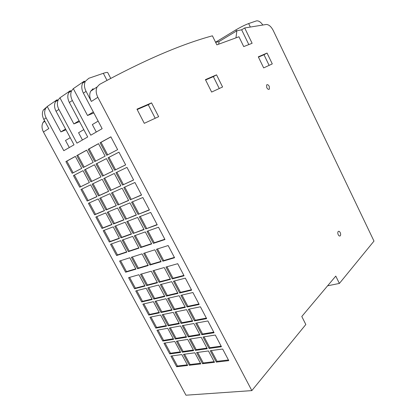 <?xml version="1.0" encoding="UTF-8"?>
<svg xmlns="http://www.w3.org/2000/svg" width="416" height="416" viewBox="0 0 416 416"><rect width="100%" height="100%" fill="white"/><g stroke="black" fill="none" stroke-linecap="round" stroke-linejoin="round"><path stroke-width="0.62" d="M269.261 86.362L269.391 89.066C268.57 89.71 267.691 89.242 266.755 87.656L266.62 84.947C267.446 84.302 268.325 84.77 269.261 86.362M340.226 232.586C340.818 234.031 340.808 235.123 340.194 235.867C339.534 236.278 338.879 235.898 338.234 234.723C337.641 233.282 337.646 232.19 338.255 231.447C338.92 231.031 339.576 231.41 340.226 232.586M238.945 36.764L216.861 44.855L212.41 35.812C181.054 44.32 143.437 60.523 99.559 84.422L97.115 86.96C95.685 89.965 95.924 93.418 97.843 97.313L251.836 390.608L305.833 324.511L301.792 316.493L335.774 276.094L339.388 283.442L373.989 241.093L273.229 30.482C271.133 26.52 268.809 24.518 266.256 24.482L244.696 27.96L252.122 43.28L243.729 46.587L238.945 36.764M151.554 102.877L158.642 116.672L144.295 123.328L136.968 109.169L151.554 102.877L148.257 104.754L137.166 109.554M205.436 79.638L216.554 74.844L222.576 86.986L211.635 92.066L205.436 79.638M258.3 56.836L267.051 53.061L272.282 63.903L263.666 67.907L258.3 56.836M218.67 44.19L219.055 41.553L236.87 30.779L235.96 37.856M215.628 42.349L219.055 41.553M155.21 118.264L148.257 104.754M219.258 88.525L213.346 76.622L216.554 74.844M213.346 76.622L205.603 79.971M269.121 65.374L263.983 54.74L267.051 53.061M263.983 54.74L258.445 57.132M327.616 285.792L339.388 283.442M44.548 120.734L43.03 122.538C41.553 125.362 41.694 128.518 43.451 131.997L185.973 395.2L251.836 390.608M196.591 352.565L202.545 363.719L214.49 362.32L208.458 350.953L196.591 352.565M187.668 365.461L181.818 354.567L170.903 356.054L176.675 366.746L187.668 365.461M210.267 350.709L216.31 362.107L228.779 360.646L222.659 349.024L210.267 350.709M200.798 363.922L194.86 352.799L183.482 354.344L189.342 365.264L200.798 363.922M189.436 339.144L195.421 350.371L207.272 348.717L201.204 337.277L189.436 339.144M180.669 352.43L174.782 341.468L163.956 343.19L169.764 353.948L180.669 352.43M209.082 348.462L221.452 346.736L215.29 335.041L203.003 336.991L209.082 348.462L209.825 347.703L221.125 346.117M193.69 350.61L187.715 339.42L176.431 341.208L182.328 352.196L193.69 350.61M182.229 325.64L188.256 336.934L200.013 335.026L193.903 323.508L182.229 325.64M173.623 339.316L167.7 328.292L156.967 330.247L162.812 341.073L173.623 339.316M201.807 334.734L214.079 332.738L207.875 320.96L195.686 323.185L201.807 334.734L202.566 333.996L213.777 332.16M186.54 337.215L180.523 325.952L169.338 327.99L175.271 339.045L186.54 337.215M174.98 312.047L181.043 323.419L192.702 321.246L186.555 309.655L174.98 312.047M166.535 326.118L160.576 315.026L149.937 317.226L155.818 328.115L166.535 326.118M194.48 320.913L206.653 318.646L200.408 306.79L188.318 309.291L194.48 320.913L195.255 320.195L206.372 318.11M179.343 323.736L173.29 312.395L162.198 314.688L168.168 325.816L179.343 323.736M167.684 298.366L173.784 309.811L185.344 307.372L179.156 295.708L167.684 298.366M159.401 312.842L153.405 301.678L142.86 304.122L148.777 315.084L159.401 312.842M187.106 307.003L199.181 304.455L192.894 292.521L180.908 295.303L187.106 307.003L187.897 306.301L198.926 303.971M172.099 310.164L166.005 298.756L155.012 301.304L161.023 312.499L172.099 310.164M160.337 284.596L166.483 296.114L177.939 293.41L171.709 281.668L160.337 284.596M152.225 299.478L146.188 288.246L135.741 290.935L141.695 301.964L152.225 299.478M179.686 292.999L191.656 290.176L185.328 278.158L173.446 281.221L179.686 292.999L180.492 292.318L191.422 289.728M164.809 296.509L158.678 285.028L147.779 287.836L153.826 299.104L164.809 296.509M152.942 270.738L159.13 282.334L170.487 279.354L164.216 267.535L152.942 270.738M145.002 286.036L138.923 274.726L128.575 277.67L134.566 288.766L145.002 286.036M172.219 278.902L184.08 275.792L177.71 263.697L165.932 267.046L172.219 278.902L173.035 278.247L183.872 275.397M157.472 282.766L151.299 271.206L140.504 274.279L146.588 285.615L157.472 282.766M143.666 253.349L149.9 265.034L161.127 261.716L154.804 249.798L143.666 253.349M129.813 257.764L119.584 261.024L125.627 272.21L135.938 269.162L129.813 257.764M162.838 261.212L174.574 257.743L168.147 245.544L156.504 249.252L162.838 261.212L163.68 260.577L174.392 257.405M142.038 253.864L131.373 257.265L137.509 268.7L148.262 265.517L142.038 253.864M134.311 235.81L140.598 247.593L151.694 243.927L145.319 231.91L134.311 235.81M120.63 240.666L110.526 244.249L116.615 255.523L126.797 252.153L120.63 240.666M153.384 243.37L164.98 239.538L158.501 227.23L146.999 231.312L153.384 243.37L154.242 242.762L164.835 239.257M132.704 236.382L122.169 240.12L128.352 251.644L138.975 248.128L132.704 236.382M126.75 221.634L133.078 233.496L144.061 229.544L137.644 217.443L126.75 221.634M113.204 226.845L103.204 230.688L109.33 242.034L119.413 238.404L113.204 226.845M139.308 216.804L145.74 228.94L157.227 224.812L150.701 212.42L139.308 216.804M125.159 222.248L114.728 226.257L120.952 237.853L131.472 234.073L125.159 222.248M119.137 207.36L125.502 219.3L136.38 215.062L129.922 202.883L119.137 207.36M105.726 212.935L95.836 217.043L101.998 228.457L111.982 224.572L105.726 212.935M131.565 202.197L138.044 214.417L149.417 209.986L142.844 197.512L131.565 202.197M117.562 208.016L107.234 212.306L113.5 223.98L123.916 219.918L117.562 208.016M111.472 192.998L117.884 205.015L128.648 200.486L122.143 188.219L111.472 192.998M98.207 198.931L88.421 203.31L94.624 214.796L104.499 210.647L98.207 198.931M123.776 187.491L130.291 199.794L141.549 195.057L134.935 182.499L123.776 187.491M109.912 193.695L99.7 198.266L106.002 210.012L116.314 205.676L109.912 193.695M103.756 178.537L110.209 190.632L120.864 185.806L114.317 173.462L103.756 178.537M90.636 184.839L80.959 189.493L87.199 201.053L96.97 196.628L90.636 184.839M115.929 172.687L122.491 185.073L133.635 180.024L126.968 167.378L115.929 172.687M102.216 179.275L92.113 184.132L98.457 195.952L108.654 191.334L102.216 179.275M95.992 163.977L102.487 176.155L113.027 171.033L106.434 158.6L95.992 163.977L96.944 163.504L103.423 175.666L113.012 171.002M83.018 170.659L73.445 175.583L79.726 187.221L89.388 182.52L83.018 170.659L74.391 175.115L80.662 186.732L79.726 187.221M108.03 157.778L114.634 170.248L125.658 164.892L118.95 152.157L108.03 157.778L108.976 157.31L115.575 169.759L125.642 164.861M94.468 164.762L84.474 169.905L90.865 181.808L100.948 176.904L94.468 164.762M88.176 149.323L94.713 161.58L105.139 156.156L98.498 143.64L88.176 149.323L89.138 148.871L95.654 161.091M75.348 156.38L65.889 161.585L72.212 173.295L81.765 168.324L75.348 156.38M100.074 142.771L106.73 155.324L117.629 149.651L110.874 136.828L100.074 142.771L101.041 142.324L107.671 154.835M86.668 150.15L76.788 155.589L83.221 167.565L93.194 162.37L86.668 150.15M110.713 78.333L107.728 72.592C107.437 72.181 105.971 72.42 103.329 73.31L88.811 78.281L85.337 81.307C83.959 84.245 84.209 87.599 86.081 91.38L91.38 101.436C89.476 97.588 89.248 94.172 90.688 91.187L93.137 88.66M69.358 102.471C67.532 98.821 67.319 95.55 68.713 92.669L70.346 90.678L59.935 97.812L58.297 99.783C56.898 102.632 57.096 105.846 58.89 109.418L76.944 143.146L87.708 136.963L69.358 102.471L72.348 100.49L90.782 135.2L102.144 128.674L83.398 93.158C81.536 89.398 81.292 86.055 82.67 83.127L84.297 81.12L73.315 88.644L87.537 115.502L93.844 112.949M74.027 144.82L56.056 111.296C54.272 107.744 54.08 104.551 55.484 101.712L57.117 99.741L47.237 106.512L45.604 108.462C44.195 111.27 44.366 114.41 46.119 117.884L63.809 150.691L74.027 144.82M43.451 131.997L48.792 128.591L43.831 119.402C42.084 115.944 41.917 112.814 43.326 110.016L46.566 107.136M244.696 27.96L241.644 29.796L236.87 30.779M248.82 44.58L241.644 29.796M202.545 363.719L203.284 362.95L214.141 361.665M197.668 352.42L203.284 362.95M176.675 366.746L177.424 366.007L187.335 364.837M171.974 355.909L177.424 366.007M216.31 362.107L217.043 361.327L228.431 359.98M211.338 350.563L217.043 361.327M189.342 365.264L190.086 364.51L200.46 363.282M184.553 354.198L190.086 364.51M195.421 350.371L196.175 349.622L206.95 348.109M190.497 338.978L196.175 349.622M169.764 353.948L170.529 353.226L180.357 351.848M165.017 343.018L170.529 353.226M204.064 336.82L209.825 347.703M182.328 352.196L183.087 351.463L193.372 350.017M177.497 341.042L183.087 351.463M188.256 336.934L189.025 336.206L199.711 334.459M183.284 325.447L189.025 336.206M162.812 341.073L163.587 340.366L173.332 338.775M158.023 330.054L163.587 340.366M196.737 322.993L202.566 333.996M175.271 339.045L176.041 338.333L186.243 336.664M170.388 327.798L176.041 338.333M181.043 323.419L181.823 322.707L192.426 320.726M176.025 311.828L181.823 322.707M155.818 328.115L156.603 327.428L166.265 325.619M150.977 317.008L156.603 327.428M189.363 309.072L195.255 320.195M168.168 325.816L168.953 325.12L179.067 323.222M163.244 314.475L168.953 325.12M173.784 309.811L174.58 309.119L185.094 306.894M168.719 298.126L174.58 309.119M148.777 315.084L149.578 314.413L159.156 312.385M143.894 303.883L149.578 314.413M181.943 295.058L187.897 306.301M161.023 312.499L161.819 311.823L171.85 309.702M156.047 301.064L161.819 311.823M166.483 296.114L167.289 295.448L177.71 292.978M161.366 284.331L167.289 295.448M141.695 301.964L142.506 301.314L152.001 299.068M136.765 290.675L142.506 301.314M174.47 280.956L180.492 292.318M153.826 299.104L154.638 298.444L164.58 296.088M148.808 287.57L154.638 298.444M159.13 282.334L159.952 281.684L170.279 278.97M153.962 270.452L159.952 281.684M134.566 288.766L135.392 288.137L144.799 285.662M129.589 277.384L135.392 288.137M166.951 266.755L173.035 278.247M146.588 285.615L147.415 284.976L157.269 282.386M141.518 273.988L147.415 284.976M149.9 265.034L150.743 264.41L160.95 261.383M144.674 253.027L150.743 264.41M120.588 260.707L126.469 271.601L125.627 272.21M126.469 271.601L135.767 268.845M157.508 248.934L163.68 260.577M132.376 256.948L138.351 268.081L137.509 268.7M138.351 268.081L148.091 265.195M140.598 247.593L141.456 246.995L151.549 243.656M135.304 235.461L141.456 246.995M111.519 243.896L117.473 254.935L116.615 255.523M117.473 254.935L126.662 251.893M147.992 230.958L154.242 242.762M123.162 239.767L129.215 251.051L128.352 251.644M129.215 251.051L138.835 247.863M133.078 233.496L143.946 229.32M127.733 221.255L133.952 232.918M104.187 230.313L110.204 241.467L109.33 242.034M110.204 241.467L119.298 238.191M145.74 228.94L157.102 224.583M140.291 216.424L146.614 228.358M115.71 225.883L121.826 237.281L120.952 237.853M121.826 237.281L131.352 233.849M125.502 219.3L136.287 214.885M120.11 206.96L126.396 218.743M96.803 216.642L102.887 227.911L101.998 228.457M102.887 227.911L111.888 224.401M138.044 214.417L149.318 209.804M132.543 201.791L138.928 213.855M108.207 211.9L114.39 223.423L113.5 223.98M114.39 223.423L123.822 219.747M117.884 205.015L128.58 200.356M112.434 192.566L118.789 204.48M89.378 202.883L95.529 214.271L94.624 214.796M95.529 214.271L104.432 210.522M130.291 199.794L141.482 194.927M124.738 187.06L131.196 199.254M100.662 197.834L106.907 209.482L106.002 210.012M106.907 209.482L116.246 205.551M110.209 190.632L120.822 185.728M104.712 178.074L111.134 190.117M81.905 189.036L88.119 200.543L87.199 201.053M88.119 200.543L96.928 196.555M122.491 185.073L133.588 179.946M116.88 172.229L123.412 184.558M93.064 183.674L99.377 195.442L98.457 195.952M99.377 195.442L108.612 191.261M102.487 176.155L103.423 175.666M106.444 158.616L96.944 163.504M73.445 175.583L74.391 175.115M80.662 186.732L89.378 182.494M114.634 170.248L115.575 169.759M118.96 152.173L108.976 157.31M84.474 169.905L85.426 169.437L91.801 181.319L90.865 181.808M94.474 164.778L85.426 169.437M91.801 181.319L100.937 176.873M98.535 143.702L89.138 148.871M65.889 161.585L66.846 161.138L73.148 172.806M75.379 156.442L66.846 161.138M110.911 136.895L101.041 142.324M76.788 155.589L77.756 155.137L84.157 167.076M86.7 150.212L77.756 155.137M84.646 81.78L84.297 81.12M72.348 100.49C70.512 96.814 70.294 93.532 71.682 90.636L73.315 88.644M98.16 121.124L92.336 124.571L96.288 132.033M70.684 91.322L70.346 90.678M83.808 129.626L78.572 132.735L82.441 139.989M59.935 97.812L73.866 123.921L79.534 121.592M57.45 100.365L57.117 99.741M70.205 137.691L65.499 140.483L69.295 147.54M47.237 106.512L60.887 131.908L65.972 129.797M215.566 42.224L235.903 29.879C240.708 27.05 244.956 24.944 248.648 23.561L256.324 20.93C258.404 20.483 260.556 21.819 262.782 24.939M93.314 111.946L87.537 115.502M65.562 129.028L60.887 131.908M79.066 120.718L73.866 123.921M91.38 101.436L97.843 97.313M86.081 91.38L83.398 93.158M56.056 111.296L58.89 109.418M43.831 119.402L46.119 117.884M103.329 73.31L106.99 80.335M250.271 26.92L248.648 23.561M236.46 31.023L235.903 29.879M268.752 89.383L269.391 89.066M339.555 236.033L340.194 235.867M97.115 86.96L90.688 91.187M85.337 81.307L82.67 83.127M71.682 90.636L68.713 92.669M58.297 99.783L55.484 101.712M45.604 108.462L43.326 110.016M44.871 121.326L43.03 122.538"/></g></svg>
